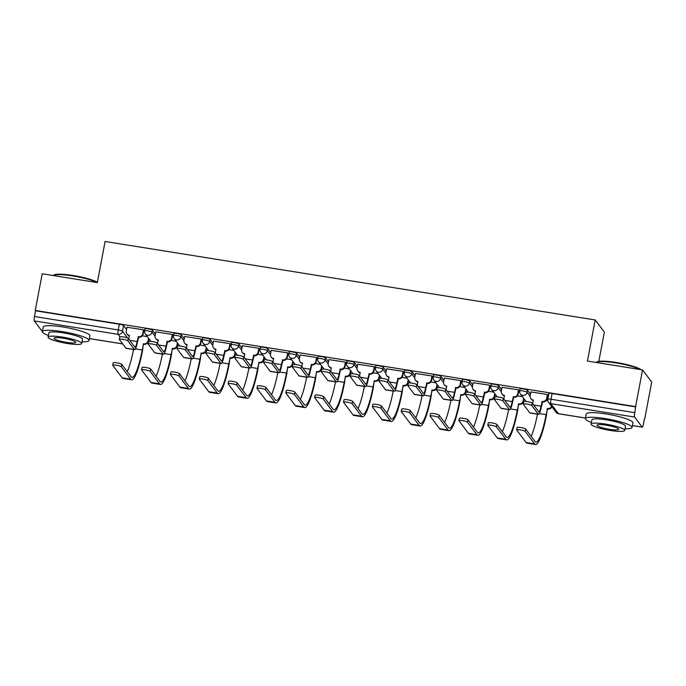 <?xml version="1.0" encoding="UTF-8"?>
<svg xmlns="http://www.w3.org/2000/svg" width="686" height="686" viewBox="0 0 686 686"><rect width="100%" height="100%" fill="white"/><g stroke="black" fill="none" stroke-linecap="round" stroke-linejoin="round"><path stroke-width="1.03" d="M155.396 334.125L152.403 330.155A3.799 0.609 -169.3 0 0 148.176 328.851A3.799 0.609 -169.3 0 0 144.969 328.851L144.592 330.884A3.799 0.609 10.7 0 1 147.79 330.875A3.799 0.609 10.7 0 1 152.026 332.178L155.045 336.191M184.251 338.738L181.258 334.768A3.799 0.609 -169.3 0 0 177.022 333.473A3.799 0.609 -169.3 0 0 173.824 333.473L173.438 335.505A3.799 0.609 10.7 0 1 176.645 335.497A3.799 0.609 10.7 0 1 180.872 336.8L183.899 340.813M213.097 343.36L210.113 339.39A3.799 0.609 -169.3 0 0 205.877 338.095A3.799 0.609 -169.3 0 0 202.679 338.095L202.293 340.119A3.799 0.609 10.7 0 1 205.491 340.119A3.799 0.609 10.7 0 1 209.727 341.422L212.746 345.427M241.952 347.982L238.96 344.012A3.799 0.609 -169.3 0 0 234.732 342.708A3.799 0.609 -169.3 0 0 231.525 342.717L231.148 344.741A3.799 0.609 10.7 0 1 234.346 344.741A3.799 0.609 10.7 0 1 238.582 346.044L241.601 350.049M270.807 352.604L267.814 348.634A3.799 0.609 -169.3 0 0 263.578 347.33A3.799 0.609 -169.3 0 0 260.38 347.339L259.994 349.363A3.799 0.609 10.7 0 1 263.192 349.363A3.799 0.609 10.7 0 1 267.429 350.657L270.455 354.671M299.653 357.226L296.661 353.256A3.799 0.609 -169.3 0 0 292.433 351.952A3.799 0.609 -169.3 0 0 289.226 351.952L288.849 353.985A3.799 0.609 10.7 0 1 292.047 353.985A3.799 0.609 10.7 0 1 296.283 355.279L299.302 359.293M328.508 361.848L325.516 357.878A3.799 0.609 -169.3 0 0 321.28 356.574A3.799 0.609 -169.3 0 0 318.081 356.574L317.695 358.606A3.799 0.609 10.7 0 1 320.902 358.598A3.799 0.609 10.7 0 1 325.13 359.901L328.157 363.914M357.355 366.461L354.37 362.491A3.799 0.609 -169.3 0 0 350.134 361.196A3.799 0.609 -169.3 0 0 346.936 361.196L346.55 363.228A3.799 0.609 10.7 0 1 349.749 363.22A3.799 0.609 10.7 0 1 353.985 364.523L357.003 368.536M386.209 371.083L383.217 367.113A3.799 0.609 -169.3 0 0 378.989 365.81A3.799 0.609 -169.3 0 0 375.782 365.818L375.405 367.842A3.799 0.609 10.7 0 1 378.603 367.842A3.799 0.609 10.7 0 1 382.839 369.145L385.858 373.15M415.064 375.705L412.072 371.735A3.799 0.609 -169.3 0 0 407.836 370.431A3.799 0.609 -169.3 0 0 404.637 370.44L404.251 372.464A3.799 0.609 10.7 0 1 407.45 372.464A3.799 0.609 10.7 0 1 411.686 373.767L414.704 377.772M443.911 380.327L440.918 376.357A3.799 0.609 -169.3 0 0 436.69 375.053A3.799 0.609 -169.3 0 0 433.483 375.053L433.106 377.086A3.799 0.609 10.7 0 1 436.305 377.086A3.799 0.609 10.7 0 1 440.541 378.38L443.559 382.394M472.765 384.949L469.773 380.979A3.799 0.609 -169.3 0 0 465.537 379.675A3.799 0.609 -169.3 0 0 462.338 379.675L461.952 381.708A3.799 0.609 10.7 0 1 465.159 381.699A3.799 0.609 10.7 0 1 469.387 383.002L472.414 387.015M501.612 389.562L498.628 385.601A3.799 0.609 -169.3 0 0 494.392 384.297A3.799 0.609 -169.3 0 0 491.193 384.297L490.807 386.329A3.799 0.609 10.7 0 1 494.006 386.321A3.799 0.609 10.7 0 1 498.242 387.624L501.26 391.637M530.467 394.184L527.474 390.214A3.799 0.609 -169.3 0 0 523.247 388.919A3.799 0.609 -169.3 0 0 520.039 388.919L519.654 390.943A3.799 0.609 10.7 0 1 522.861 390.943A3.799 0.609 10.7 0 1 527.088 392.246L530.115 396.259M148.768 339.321L149.479 339.433M177.614 343.943L178.334 344.055M206.469 348.565L207.181 348.677M235.315 353.187L236.035 353.299M264.17 357.8L264.882 357.921M293.025 362.422L293.737 362.542M321.871 367.044L322.591 367.156M350.726 371.666L351.438 371.778M379.572 376.288L380.293 376.4M408.427 380.901L409.139 381.022M437.282 385.523L437.994 385.643M466.128 390.145L466.849 390.257M494.983 394.767L495.695 394.879M523.83 399.389L524.55 399.501M644.446 418.7L643.417 424.12A3.799 0.652 99.1 0 1 642.285 427.164A3.799 0.652 99.1 0 1 642.19 427.095L634.627 417.062L550.849 403.651L558.413 413.675L585.467 418.014M598.827 361.368L604.357 332.118L595.199 319.959L587.43 361.076L642.542 369.908L635.605 406.601L35.278 310.458L42.206 273.765L97.326 282.589L105.095 241.472L595.199 319.959M642.542 369.908L651.7 382.059L644.763 418.752M42.455 331.098L41.949 331.021A3.799 0.652 -80.9 0 1 41.855 330.952L34.3 320.928A3.799 0.652 -80.9 0 1 34.463 316.529L35.543 310.809L119.321 324.229A3.799 0.609 10.7 0 1 123.557 325.533L126.55 329.503M547.848 399.372A3.799 0.609 10.7 0 1 547.814 399.252A3.799 0.609 10.7 0 1 551.012 399.252L634.79 412.672L635.605 406.601M634.79 412.672A3.799 0.652 99.1 0 0 634.627 417.062M547.711 394.982L547.437 394.476L530.887 391.946M518.856 390.36L518.582 389.854L502.041 387.324M490.01 385.746L489.727 385.232L473.186 382.702M461.155 381.124L460.881 380.61L444.339 378.08M432.3 376.503L432.026 375.988L415.484 373.458M403.454 371.881L403.179 371.375L386.63 368.845M374.599 367.259L374.324 366.753L357.783 364.223M345.753 362.645L345.47 362.131L328.928 359.601M316.898 358.023L316.623 357.509L300.082 354.979M288.043 353.401L287.768 352.887L271.227 350.357M259.197 348.78L258.922 348.265L242.372 345.735M230.342 344.158L230.067 343.652L213.526 341.122M201.495 339.536L201.212 339.03L184.671 336.5M172.64 334.922L172.366 334.408L155.825 331.878M143.786 330.3L143.511 329.786L126.97 327.256M547.831 400.77L546.21 400.513M635.871 406.952L552.093 393.532A3.799 0.609 -169.3 0 0 548.894 393.541L547.814 399.252A3.799 3.799 0 0 0 548.508 402.245L556.072 412.277A3.799 3.799 0 0 0 558.507 413.744L585.458 418.057M522.44 396.705L517.355 395.891M493.586 392.083L488.501 391.269M464.739 387.461L459.654 386.647M435.884 382.839L430.799 382.025M407.03 378.218L401.953 377.403M378.183 373.604L373.098 372.79M349.328 368.982L344.243 368.168M320.482 364.36L315.397 363.546M291.627 359.738L286.542 358.924M262.772 355.116L257.696 354.302M233.926 350.495L228.841 349.68M205.071 345.881L199.986 345.067M176.225 341.259L171.14 340.445M147.37 336.637L142.285 335.823M531.77 405.529A4.373 0.695 -169.3 0 0 527.268 404.097A4.373 0.695 -169.3 0 0 523.221 404.037A4.373 0.695 -169.3 0 0 523.255 404.165L529.789 412.826A9.595 1.638 -80.9 0 0 530.029 412.998L538.536 414.361A9.595 1.638 -80.9 0 1 538.296 414.19L531.77 405.529L532.216 403.128L538.75 411.797A7.126 1.218 99.1 0 0 538.93 411.917A7.126 1.218 99.1 0 0 541.057 406.206L542.24 401.464A3.799 3.696 -37 0 0 546.639 398.369L546.982 398.823A3.799 3.696 143 0 1 542.583 401.919L541.4 406.669A9.595 1.638 -80.9 0 1 538.536 414.361M523.71 401.764A4.373 0.695 10.7 0 1 523.667 401.636A4.373 0.695 10.7 0 1 527.723 401.696A4.373 0.695 10.7 0 1 532.216 403.128M541.966 401.413L542.309 401.876M547.728 394.87L546.982 398.823M533.382 400.444A3.799 3.696 143 0 1 531.187 399.072L530.835 398.609A3.799 3.696 -37 0 0 533.176 400.007L532.739 403.822M530.913 391.826L530.175 395.728A3.799 3.696 -37 0 0 530.835 398.609M547.377 394.459L546.639 398.369M525.202 431.417A4.373 0.695 -169.3 0 0 520.708 429.976A4.373 0.695 -169.3 0 0 516.652 429.925A4.373 0.695 -169.3 0 0 516.695 430.053L526.093 442.53L534.608 443.885L525.202 431.417L525.656 429.016L535.054 441.492A34.214 5.831 99.1 0 0 535.92 442.084A34.214 5.831 99.1 0 0 546.133 414.678L547.582 408.547A3.799 3.696 -37 0 0 551.655 406.421M517.15 427.652A4.373 0.695 10.7 0 1 517.107 427.524A4.373 0.695 10.7 0 1 521.163 427.584A4.373 0.695 10.7 0 1 525.656 429.016M547.299 408.504L546.485 415.141A36.684 6.251 -80.9 0 1 535.526 444.528A36.684 6.251 -80.9 0 1 534.608 443.885M551.998 406.884A3.799 3.696 143 0 1 547.925 409.01L547.651 408.967M535.526 444.528L527.019 443.165A36.684 6.251 -80.9 0 1 526.093 442.53M531.17 436.33A34.214 5.831 99.1 0 0 537.464 414.19M502.915 400.907A4.373 0.695 -169.3 0 0 498.422 399.475A4.373 0.695 -169.3 0 0 494.366 399.415A4.373 0.695 -169.3 0 0 494.409 399.544L500.934 408.213A9.595 1.638 -80.9 0 0 501.174 408.376L509.689 409.739A9.595 1.638 -80.9 0 1 509.441 409.576L502.915 400.907L503.37 398.515L509.895 407.175A7.126 1.218 99.1 0 0 510.075 407.295A7.126 1.218 99.1 0 0 512.202 401.593L513.385 396.842A3.799 3.696 -37 0 0 517.784 393.747L518.127 394.201A3.799 3.696 143 0 1 513.737 397.297L512.553 402.047A9.595 1.638 -80.9 0 1 509.689 409.739M494.863 397.151A4.373 0.695 10.7 0 1 494.82 397.014A4.373 0.695 10.7 0 1 498.868 397.074A4.373 0.695 10.7 0 1 503.37 398.515M513.111 396.8L513.454 397.254M518.882 390.248L518.127 394.201M504.527 395.822A3.799 3.696 143 0 1 502.332 394.45L501.989 393.987A3.799 3.696 -37 0 0 504.33 395.385L503.893 399.201M502.058 387.204L501.32 391.106A3.799 3.696 -37 0 0 501.989 393.987M518.522 389.845L517.784 393.747M474.06 396.285A4.373 0.695 -169.3 0 0 469.567 394.853A4.373 0.695 -169.3 0 0 465.511 394.793A4.373 0.695 -169.3 0 0 465.554 394.922L472.088 403.591A9.595 1.638 -80.9 0 0 472.328 403.754L480.835 405.117A9.595 1.638 -80.9 0 1 480.594 404.954L474.06 396.285L474.515 393.893L481.049 402.553A7.126 1.218 99.1 0 0 481.229 402.682A7.126 1.218 99.1 0 0 483.356 396.971L484.539 392.221A3.799 3.696 -37 0 0 488.929 389.125L489.281 389.588A3.799 3.696 143 0 1 484.882 392.684L483.699 397.434A9.595 1.638 -80.9 0 1 480.835 405.117M466.008 392.529A4.373 0.695 10.7 0 1 465.966 392.401A4.373 0.695 10.7 0 1 470.021 392.452A4.373 0.695 10.7 0 1 474.515 393.893M484.256 392.178L484.608 392.632M490.027 385.626L489.281 389.588M475.681 391.2A3.799 3.696 143 0 1 473.486 389.828L473.134 389.365A3.799 3.696 -37 0 0 475.475 390.771L475.038 394.587M473.211 382.582L472.474 386.492A3.799 3.696 -37 0 0 473.134 389.365M489.667 385.223L488.929 389.125M496.355 426.795A4.373 0.695 -169.3 0 0 491.853 425.363A4.373 0.695 -169.3 0 0 487.806 425.303A4.373 0.695 -169.3 0 0 487.849 425.431L497.247 437.908L505.753 439.272L496.355 426.795L496.81 424.394L506.208 436.871A34.214 5.831 99.1 0 0 507.065 437.462A34.214 5.831 99.1 0 0 517.287 410.057L518.727 403.925A3.799 3.696 -37 0 0 523.126 400.83L523.615 398.257M488.295 423.03A4.373 0.695 10.7 0 1 488.26 422.902A4.373 0.695 10.7 0 1 492.308 422.962A4.373 0.695 10.7 0 1 496.81 424.394M518.453 403.882L517.63 410.52A36.684 6.251 -80.9 0 1 506.68 439.906A36.684 6.251 -80.9 0 1 505.753 439.272M523.958 398.72L523.469 401.293A3.799 3.696 143 0 1 519.079 404.388L518.796 404.346M506.68 439.906L498.173 438.543A36.684 6.251 -80.9 0 1 497.247 437.908M502.315 431.708A34.214 5.831 99.1 0 0 508.609 409.568M467.5 422.173A4.373 0.695 -169.3 0 0 463.007 420.741A4.373 0.695 -169.3 0 0 458.951 420.681A4.373 0.695 -169.3 0 0 458.994 420.81L468.392 433.286L476.899 434.65L467.5 422.173L467.955 419.781L477.353 432.249A34.214 5.831 99.1 0 0 478.219 432.849A34.214 5.831 99.1 0 0 488.432 405.443L489.881 399.303A3.799 3.696 -37 0 0 494.272 396.208L494.76 393.635M459.448 418.417A4.373 0.695 10.7 0 1 459.406 418.28A4.373 0.695 10.7 0 1 463.462 418.34A4.373 0.695 10.7 0 1 467.955 419.781M489.598 399.261L488.784 405.898A36.684 6.251 -80.9 0 1 477.825 435.284A36.684 6.251 -80.9 0 1 476.899 434.65M495.103 394.098L494.623 396.671A3.799 3.696 143 0 1 490.224 399.767L489.95 399.724M477.825 435.284L469.318 433.921A36.684 6.251 -80.9 0 1 468.392 433.286M473.469 427.086A34.214 5.831 99.1 0 0 479.763 404.946M640.278 369.548A23.761 3.79 -169.3 0 0 615.882 362.903A23.761 3.79 -169.3 0 0 596.297 362.38L596.949 361.951A23.187 3.696 10.7 0 1 616.071 362.457A23.187 3.696 10.7 0 1 641.101 369.677M625.023 428.784A23.761 3.79 -169.3 0 0 632.046 427.429A23.761 3.79 -169.3 0 0 605.361 418.589A23.761 3.79 -169.3 0 0 585.355 418.606A23.761 3.79 -169.3 0 0 591.401 422.43M632.046 427.429L632.921 422.825A23.761 3.79 -169.3 0 0 606.235 413.984A23.761 3.79 -169.3 0 0 586.221 414.001L585.355 418.606M591.083 424.085L591.889 419.841A17.107 2.727 10.7 0 1 606.295 419.832A17.107 2.727 10.7 0 1 625.512 426.195L624.706 430.439A17.107 2.727 -169.3 0 0 605.489 424.077A17.107 2.727 -169.3 0 0 591.083 424.085A17.107 2.727 -169.3 0 0 610.3 430.448A17.107 2.727 -169.3 0 0 624.706 430.439M609.442 429.316A11.027 1.758 -169.3 0 0 618.729 429.307A11.027 1.758 -169.3 0 0 606.347 425.209A11.027 1.758 -169.3 0 0 597.06 425.217A11.027 1.758 -169.3 0 0 609.442 429.316M97.283 282.589A23.761 3.79 -169.3 0 0 72.888 275.952A23.761 3.79 -169.3 0 0 53.294 275.42L53.954 274.992A23.187 3.696 10.7 0 1 73.068 275.498A23.187 3.696 10.7 0 1 97.386 282.255M82.02 341.825A23.761 3.79 -169.3 0 0 89.051 340.47A23.761 3.79 -169.3 0 0 62.366 331.63A23.761 3.79 -169.3 0 0 42.352 331.655A23.761 3.79 -169.3 0 0 48.406 335.471M89.051 340.47L89.917 335.866A23.761 3.79 -169.3 0 0 63.232 327.025A23.761 3.79 -169.3 0 0 43.227 327.042L42.352 331.655M48.089 337.126L48.886 332.89A17.107 2.727 10.7 0 1 63.301 332.873A17.107 2.727 10.7 0 1 82.509 339.236L81.711 343.48A17.107 2.727 -169.3 0 0 62.495 337.118A17.107 2.727 -169.3 0 0 48.089 337.126A17.107 2.727 -169.3 0 0 67.305 343.489A17.107 2.727 -169.3 0 0 81.711 343.48M66.448 342.357A11.027 1.758 -169.3 0 0 75.734 342.348A11.027 1.758 -169.3 0 0 63.352 338.249A11.027 1.758 -169.3 0 0 54.065 338.258A11.027 1.758 -169.3 0 0 66.448 342.357M445.214 391.663A4.373 0.695 -169.3 0 0 440.712 390.231A4.373 0.695 -169.3 0 0 436.665 390.171A4.373 0.695 -169.3 0 0 436.708 390.308L443.233 398.969A9.595 1.638 -80.9 0 0 443.473 399.132L451.98 400.495A9.595 1.638 -80.9 0 1 451.74 400.332L445.214 391.663L445.668 389.271L452.194 397.931A7.126 1.218 99.1 0 0 452.374 398.06A7.126 1.218 99.1 0 0 454.501 392.349L455.684 387.599A3.799 3.696 -37 0 0 460.083 384.503L460.426 384.966A3.799 3.696 143 0 1 456.036 388.062L454.852 392.812A9.595 1.638 -80.9 0 1 451.98 400.495M437.154 387.907A4.373 0.695 10.7 0 1 437.119 387.779A4.373 0.695 10.7 0 1 441.167 387.839A4.373 0.695 10.7 0 1 445.668 389.271M455.41 387.556L455.753 388.019M461.172 381.004L460.426 384.966M446.826 386.587A3.799 3.696 143 0 1 444.631 385.206L444.288 384.752A3.799 3.696 -37 0 0 446.62 386.149L446.192 389.965M444.357 377.969L443.619 381.87A3.799 3.696 -37 0 0 444.288 384.752M460.82 380.601L460.083 384.503M416.359 387.05A4.373 0.695 -169.3 0 0 411.866 385.609A4.373 0.695 -169.3 0 0 407.81 385.558A4.373 0.695 -169.3 0 0 407.853 385.686L414.378 394.347A9.595 1.638 -80.9 0 0 414.627 394.519L423.133 395.882A9.595 1.638 -80.9 0 1 422.893 395.711L416.359 387.05L416.814 384.649L423.339 393.318A7.126 1.218 99.1 0 0 423.519 393.438A7.126 1.218 99.1 0 0 425.654 387.727L426.838 382.977A3.799 3.696 -37 0 0 431.228 379.881L431.58 380.344A3.799 3.696 143 0 1 427.181 383.44L425.997 388.19A9.595 1.638 -80.9 0 1 423.133 395.882M408.307 383.285A4.373 0.695 10.7 0 1 408.264 383.157A4.373 0.695 10.7 0 1 412.32 383.217A4.373 0.695 10.7 0 1 416.814 384.649M426.555 382.934L426.906 383.397M432.326 376.382L431.58 380.344M417.971 381.965A3.799 3.696 143 0 1 415.776 380.593L415.433 380.13A3.799 3.696 -37 0 0 417.774 381.527L417.337 385.343M415.51 373.347L414.773 377.249A3.799 3.696 -37 0 0 415.433 380.13M431.966 375.979L431.228 379.881M387.513 382.428A4.373 0.695 -169.3 0 0 383.011 380.996A4.373 0.695 -169.3 0 0 378.964 380.936A4.373 0.695 -169.3 0 0 378.998 381.064L385.532 389.725A9.595 1.638 -80.9 0 0 385.772 389.897L394.279 391.26A9.595 1.638 -80.9 0 1 394.038 391.089L387.513 382.428L387.959 380.027L394.493 388.696A7.126 1.218 99.1 0 0 394.673 388.816A7.126 1.218 99.1 0 0 396.8 383.105L397.983 378.355A3.799 3.696 -37 0 0 402.382 375.259L402.725 375.722A3.799 3.696 143 0 1 398.326 378.818L397.143 383.568A9.595 1.638 -80.9 0 1 394.279 391.26M379.452 378.663A4.373 0.695 10.7 0 1 379.409 378.535A4.373 0.695 10.7 0 1 383.465 378.595A4.373 0.695 10.7 0 1 387.959 380.027M397.709 378.312L398.052 378.775M403.471 371.769L402.725 375.722M389.125 377.343A3.799 3.696 143 0 1 386.93 375.971L386.578 375.508A3.799 3.696 -37 0 0 388.919 376.906L388.482 380.721M386.655 368.725L385.918 372.627A3.799 3.696 -37 0 0 386.578 375.508M403.119 371.358L402.382 375.259M438.654 417.551A4.373 0.695 -169.3 0 0 434.152 416.119A4.373 0.695 -169.3 0 0 430.105 416.059A4.373 0.695 -169.3 0 0 430.139 416.188L439.546 428.664L448.052 430.028L438.654 417.551L439.1 415.159L448.507 427.627A34.214 5.831 99.1 0 0 449.364 428.227A34.214 5.831 99.1 0 0 459.586 400.821L461.026 394.69A3.799 3.696 -37 0 0 465.425 391.595L465.905 389.022M430.594 413.795A4.373 0.695 10.7 0 1 430.551 413.667A4.373 0.695 10.7 0 1 434.607 413.718A4.373 0.695 10.7 0 1 439.1 415.159M460.752 394.639L459.929 401.284A36.684 6.251 -80.9 0 1 448.97 430.662A36.684 6.251 -80.9 0 1 448.052 430.028M466.257 389.476L465.768 392.049A3.799 3.696 143 0 1 461.378 395.145L461.095 395.102M448.97 430.662L440.463 429.299A36.684 6.251 -80.9 0 1 439.546 428.664M444.614 422.473A34.214 5.831 99.1 0 0 450.908 400.324M409.799 412.929A4.373 0.695 -169.3 0 0 405.306 411.497A4.373 0.695 -169.3 0 0 401.25 411.437A4.373 0.695 -169.3 0 0 401.293 411.574L410.691 424.042L419.197 425.406L409.799 412.929L410.254 410.537L419.652 423.013A34.214 5.831 99.1 0 0 420.509 423.605A34.214 5.831 99.1 0 0 430.731 396.199L432.171 390.068A3.799 3.696 -37 0 0 436.57 386.973L437.059 384.4M401.747 409.173A4.373 0.695 10.7 0 1 401.704 409.045A4.373 0.695 10.7 0 1 405.752 409.105A4.373 0.695 10.7 0 1 410.254 410.537M431.897 390.025L431.074 396.662A36.684 6.251 -80.9 0 1 420.124 426.049A36.684 6.251 -80.9 0 1 419.197 425.406M437.402 384.855L436.922 387.436A3.799 3.696 143 0 1 432.523 390.531L432.249 390.48M420.124 426.049L411.617 424.685A36.684 6.251 -80.9 0 1 410.691 424.042M415.767 417.851A34.214 5.831 99.1 0 0 422.053 395.702M380.944 408.316A4.373 0.695 -169.3 0 0 376.451 406.875A4.373 0.695 -169.3 0 0 372.395 406.815A4.373 0.695 -169.3 0 0 372.438 406.952L381.845 419.42L390.351 420.784L380.944 408.316L381.399 405.915L390.797 418.391A34.214 5.831 99.1 0 0 391.663 418.983A34.214 5.831 99.1 0 0 401.876 391.577L403.325 385.446A3.799 3.696 -37 0 0 407.716 382.351L408.204 379.778M372.892 404.551A4.373 0.695 10.7 0 1 372.85 404.423A4.373 0.695 10.7 0 1 376.906 404.483A4.373 0.695 10.7 0 1 381.399 405.915M403.042 385.403L402.228 392.04A36.684 6.251 -80.9 0 1 391.269 421.427A36.684 6.251 -80.9 0 1 390.351 420.784M408.556 380.241L408.067 382.814A3.799 3.696 143 0 1 403.668 385.909L403.394 385.866M391.269 421.427L382.762 420.064A36.684 6.251 -80.9 0 1 381.845 419.42M386.913 413.229A34.214 5.831 99.1 0 0 393.207 391.089M358.658 377.806A4.373 0.695 -169.3 0 0 354.165 376.374A4.373 0.695 -169.3 0 0 350.109 376.314A4.373 0.695 -169.3 0 0 350.152 376.442L356.677 385.112A9.595 1.638 -80.9 0 0 356.917 385.275L365.432 386.638A9.595 1.638 -80.9 0 1 365.184 386.467L358.658 377.806L359.112 375.405L365.638 384.074A7.126 1.218 99.1 0 0 365.818 384.194A7.126 1.218 99.1 0 0 367.945 378.492L369.128 373.741A3.799 3.696 -37 0 0 373.527 370.646L373.87 371.1A3.799 3.696 143 0 1 369.48 374.196L368.296 378.946A9.595 1.638 -80.9 0 1 365.432 386.638M350.606 374.05A4.373 0.695 10.7 0 1 350.563 373.913A4.373 0.695 10.7 0 1 354.611 373.973A4.373 0.695 10.7 0 1 359.112 375.405M368.854 373.69L369.205 374.153M374.625 367.147L373.87 371.1M360.27 372.721A3.799 3.696 143 0 1 358.075 371.349L357.732 370.886A3.799 3.696 -37 0 0 360.073 372.284L359.635 376.1M357.8 364.103L357.063 368.005A3.799 3.696 -37 0 0 357.732 370.886M374.264 366.744L373.527 370.646M352.098 403.694A4.373 0.695 -169.3 0 0 347.596 402.253A4.373 0.695 -169.3 0 0 343.549 402.202A4.373 0.695 -169.3 0 0 343.592 402.33L352.99 414.807L361.496 416.162L352.098 403.694L352.553 401.293L361.951 413.769A34.214 5.831 99.1 0 0 362.808 414.361A34.214 5.831 99.1 0 0 373.03 386.955L374.47 380.824A3.799 3.696 -37 0 0 378.869 377.729L379.358 375.156M344.046 399.929A4.373 0.695 10.7 0 1 344.003 399.801A4.373 0.695 10.7 0 1 348.051 399.861A4.373 0.695 10.7 0 1 352.553 401.293M374.196 380.781L373.373 387.419A36.684 6.251 -80.9 0 1 362.422 416.805A36.684 6.251 -80.9 0 1 361.496 416.162M379.701 375.619L379.212 378.192A3.799 3.696 143 0 1 374.822 381.287L374.539 381.245M362.422 416.805L353.916 415.442A36.684 6.251 -80.9 0 1 352.99 414.807M358.058 408.607A34.214 5.831 99.1 0 0 364.352 386.467M329.803 373.184A4.373 0.695 -169.3 0 0 325.31 371.752A4.373 0.695 -169.3 0 0 321.254 371.692A4.373 0.695 -169.3 0 0 321.297 371.821L327.831 380.49A9.595 1.638 -80.9 0 0 328.071 380.653L336.577 382.016A9.595 1.638 -80.9 0 1 336.337 381.853L329.803 373.184L330.258 370.792L336.792 379.452A7.126 1.218 99.1 0 0 336.972 379.581A7.126 1.218 99.1 0 0 339.098 373.87L340.282 369.119A3.799 3.696 -37 0 0 344.672 366.024L345.024 366.487A3.799 3.696 143 0 1 340.625 369.583L339.441 374.324A9.595 1.638 -80.9 0 1 336.577 382.016M321.751 369.428A4.373 0.695 10.7 0 1 321.708 369.291A4.373 0.695 10.7 0 1 325.764 369.351A4.373 0.695 10.7 0 1 330.258 370.792M339.999 369.077L340.35 369.531M345.77 362.525L345.024 366.487M331.424 368.099A3.799 3.696 143 0 1 329.229 366.727L328.877 366.264A3.799 3.696 -37 0 0 331.218 367.67L330.781 371.486M328.954 359.481L328.217 363.383A3.799 3.696 -37 0 0 328.877 366.264M345.41 362.122L344.672 366.024M323.243 399.072A4.373 0.695 -169.3 0 0 318.75 397.64A4.373 0.695 -169.3 0 0 314.694 397.58A4.373 0.695 -169.3 0 0 314.737 397.709L324.135 410.185L332.641 411.549L323.243 399.072L323.698 396.671L333.096 409.148A34.214 5.831 99.1 0 0 333.962 409.748A34.214 5.831 99.1 0 0 344.175 382.342L345.624 376.202A3.799 3.696 -37 0 0 350.014 373.107L350.503 370.534M315.191 395.316A4.373 0.695 10.7 0 1 315.148 395.179A4.373 0.695 10.7 0 1 319.204 395.239A4.373 0.695 10.7 0 1 323.698 396.671M345.341 376.16L344.526 382.797A36.684 6.251 -80.9 0 1 333.567 412.183A36.684 6.251 -80.9 0 1 332.641 411.549M350.846 370.997L350.366 373.57A3.799 3.696 143 0 1 345.967 376.665L345.693 376.623M333.567 412.183L325.061 410.82A36.684 6.251 -80.9 0 1 324.135 410.185M329.211 403.985A34.214 5.831 99.1 0 0 335.505 381.845M300.957 368.562A4.373 0.695 -169.3 0 0 296.455 367.13A4.373 0.695 -169.3 0 0 292.408 367.07A4.373 0.695 -169.3 0 0 292.45 367.199L298.976 375.868A9.595 1.638 -80.9 0 0 299.216 376.031L307.722 377.394A9.595 1.638 -80.9 0 1 307.482 377.231L300.957 368.562L301.411 366.17L307.937 374.83A7.126 1.218 99.1 0 0 308.117 374.959A7.126 1.218 99.1 0 0 310.244 369.248L311.427 364.498A3.799 3.696 -37 0 0 315.826 361.402L316.169 361.865A3.799 3.696 143 0 1 311.778 364.961L310.595 369.711A9.595 1.638 -80.9 0 1 307.722 377.394M292.896 364.806A4.373 0.695 10.7 0 1 292.862 364.678A4.373 0.695 10.7 0 1 296.909 364.738A4.373 0.695 10.7 0 1 301.411 366.17M311.152 364.455L311.495 364.918M316.923 357.903L316.169 361.865M302.569 363.477A3.799 3.696 143 0 1 300.374 362.105L300.031 361.642A3.799 3.696 -37 0 0 302.363 363.048L301.934 366.864M300.099 354.868L299.362 358.769A3.799 3.696 -37 0 0 300.031 361.642M316.563 357.5L315.826 361.402M294.397 394.45A4.373 0.695 -169.3 0 0 289.895 393.018A4.373 0.695 -169.3 0 0 285.848 392.958A4.373 0.695 -169.3 0 0 285.882 393.087L295.289 405.563L303.795 406.927L294.397 394.45L294.843 392.058L304.25 404.526A34.214 5.831 99.1 0 0 305.107 405.126A34.214 5.831 99.1 0 0 315.328 377.72L316.769 371.589A3.799 3.696 -37 0 0 321.168 368.493L321.648 365.912M286.336 390.694A4.373 0.695 10.7 0 1 286.294 390.557A4.373 0.695 10.7 0 1 290.35 390.617A4.373 0.695 10.7 0 1 294.843 392.058M316.495 371.538L315.671 378.175A36.684 6.251 -80.9 0 1 304.713 407.561A36.684 6.251 -80.9 0 1 303.795 406.927M322 366.375L321.511 368.948A3.799 3.696 143 0 1 317.121 372.044L316.838 372.001M304.713 407.561L296.206 406.198A36.684 6.251 -80.9 0 1 295.289 405.563M300.357 399.372A34.214 5.831 99.1 0 0 306.651 377.223M272.102 363.94A4.373 0.695 -169.3 0 0 267.609 362.508A4.373 0.695 -169.3 0 0 263.553 362.448A4.373 0.695 -169.3 0 0 263.596 362.585L270.13 371.246A9.595 1.638 -80.9 0 0 270.37 371.418L278.876 372.772A9.595 1.638 -80.9 0 1 278.636 372.609L272.102 363.94L272.556 361.548L279.082 370.208A7.126 1.218 99.1 0 0 279.262 370.337A7.126 1.218 99.1 0 0 281.397 364.626L282.581 359.876A3.799 3.696 -37 0 0 286.971 356.78L287.323 357.243A3.799 3.696 143 0 1 282.924 360.339L281.74 365.089A9.595 1.638 -80.9 0 1 278.876 372.772M264.05 360.184A4.373 0.695 10.7 0 1 264.007 360.056A4.373 0.695 10.7 0 1 268.063 360.116A4.373 0.695 10.7 0 1 272.556 361.548M282.298 359.833L282.649 360.296M288.069 353.281L287.323 357.243M273.723 358.864A3.799 3.696 143 0 1 271.519 357.483L271.176 357.029A3.799 3.696 -37 0 0 273.517 358.426L273.079 362.242M271.253 350.246L270.516 354.148A3.799 3.696 -37 0 0 271.176 357.029M287.708 352.878L286.971 356.78M265.542 389.828A4.373 0.695 -169.3 0 0 261.049 388.396A4.373 0.695 -169.3 0 0 256.993 388.336A4.373 0.695 -169.3 0 0 257.036 388.465L266.434 400.941L274.94 402.305L265.542 389.828L265.997 387.436L275.395 399.904A34.214 5.831 99.1 0 0 276.252 400.504A34.214 5.831 99.1 0 0 286.474 373.098L287.914 366.967A3.799 3.696 -37 0 0 292.313 363.872L292.802 361.299M257.49 386.072A4.373 0.695 10.7 0 1 257.447 385.944A4.373 0.695 10.7 0 1 261.495 385.995A4.373 0.695 10.7 0 1 265.997 387.436M287.64 366.924L286.817 373.561A36.684 6.251 -80.9 0 1 275.866 402.939A36.684 6.251 -80.9 0 1 274.94 402.305M293.145 361.754L292.665 364.326A3.799 3.696 143 0 1 288.266 367.422L287.991 367.379M275.866 402.939L267.36 401.584A36.684 6.251 -80.9 0 1 266.434 400.941M271.51 394.75A34.214 5.831 99.1 0 0 277.796 372.601M243.256 359.327A4.373 0.695 -169.3 0 0 238.754 357.886A4.373 0.695 -169.3 0 0 234.706 357.835A4.373 0.695 -169.3 0 0 234.741 357.963L241.275 366.624A9.595 1.638 -80.9 0 0 241.515 366.796L250.021 368.159A9.595 1.638 -80.9 0 1 249.781 367.988L243.256 359.327L243.702 356.926L250.236 365.595A7.126 1.218 99.1 0 0 250.416 365.715A7.126 1.218 99.1 0 0 252.542 360.004L253.726 355.254A3.799 3.696 -37 0 0 258.125 352.158L258.468 352.621A3.799 3.696 143 0 1 254.069 355.717L252.885 360.467A9.595 1.638 -80.9 0 1 250.021 368.159M235.195 355.562A4.373 0.695 10.7 0 1 235.152 355.434A4.373 0.695 10.7 0 1 239.208 355.494A4.373 0.695 10.7 0 1 243.702 356.926M253.451 355.211L253.794 355.674M259.214 348.66L258.468 352.621M244.868 354.242A3.799 3.696 143 0 1 242.673 352.87L242.321 352.407A3.799 3.696 -37 0 0 244.662 353.805L244.225 357.62M242.398 345.624L241.661 349.526A3.799 3.696 -37 0 0 242.321 352.407M258.862 348.256L258.125 352.158M236.687 385.206A4.373 0.695 -169.3 0 0 232.194 383.774A4.373 0.695 -169.3 0 0 228.138 383.714A4.373 0.695 -169.3 0 0 228.181 383.851L237.588 396.319L246.094 397.683L236.687 385.206L237.142 382.814L246.54 395.29A34.214 5.831 99.1 0 0 247.406 395.882A34.214 5.831 99.1 0 0 257.619 368.476L259.068 362.345A3.799 3.696 -37 0 0 263.458 359.25L263.947 356.677M228.635 381.45A4.373 0.695 10.7 0 1 228.592 381.322A4.373 0.695 10.7 0 1 232.648 381.382A4.373 0.695 10.7 0 1 237.142 382.814M258.793 362.302L257.97 368.939A36.684 6.251 -80.9 0 1 247.011 398.326A36.684 6.251 -80.9 0 1 246.094 397.683M264.299 357.14L263.81 359.713A3.799 3.696 143 0 1 259.411 362.808L259.137 362.757M247.011 398.326L238.505 396.962A36.684 6.251 -80.9 0 1 237.588 396.319M242.655 390.128A34.214 5.831 99.1 0 0 248.949 367.988M214.401 354.705A4.373 0.695 -169.3 0 0 209.907 353.273A4.373 0.695 -169.3 0 0 205.851 353.213A4.373 0.695 -169.3 0 0 205.894 353.341L212.42 362.002A9.595 1.638 -80.9 0 0 212.66 362.174L221.175 363.537A9.595 1.638 -80.9 0 1 220.926 363.366L214.401 354.705L214.855 352.304L221.381 360.973A7.126 1.218 99.1 0 0 221.561 361.093A7.126 1.218 99.1 0 0 223.687 355.382L224.871 350.64A3.799 3.696 -37 0 0 229.27 347.545L229.621 347.999A3.799 3.696 143 0 1 225.222 351.095L224.039 355.845A9.595 1.638 -80.9 0 1 221.175 363.537M206.349 350.94A4.373 0.695 10.7 0 1 206.306 350.812A4.373 0.695 10.7 0 1 210.353 350.872A4.373 0.695 10.7 0 1 214.855 352.304M224.596 350.589L224.948 351.052M230.367 344.046L229.621 347.999M216.013 349.62A3.799 3.696 143 0 1 213.818 348.248L213.475 347.785A3.799 3.696 -37 0 0 215.816 349.183L215.378 352.998M213.543 341.002L212.806 344.904A3.799 3.696 -37 0 0 213.475 347.785M230.007 343.635L229.27 347.545M207.841 380.593A4.373 0.695 -169.3 0 0 203.339 379.152A4.373 0.695 -169.3 0 0 199.292 379.101A4.373 0.695 -169.3 0 0 199.334 379.229L208.733 391.697L217.239 393.061L207.841 380.593L208.295 378.192L217.694 390.668A34.214 5.831 99.1 0 0 218.551 391.26A34.214 5.831 99.1 0 0 228.772 363.854L230.213 357.723A3.799 3.696 -37 0 0 234.612 354.628L235.101 352.055M199.789 376.828A4.373 0.695 10.7 0 1 199.746 376.7A4.373 0.695 10.7 0 1 203.793 376.76A4.373 0.695 10.7 0 1 208.295 378.192M229.939 357.68L229.115 364.317A36.684 6.251 -80.9 0 1 218.165 393.704A36.684 6.251 -80.9 0 1 217.239 393.061M235.444 352.518L234.955 355.091A3.799 3.696 143 0 1 230.565 358.186L230.282 358.143M218.165 393.704L209.659 392.341A36.684 6.251 -80.9 0 1 208.733 391.697M213.8 385.506A34.214 5.831 99.1 0 0 220.095 363.366M185.546 350.083A4.373 0.695 -169.3 0 0 181.053 348.651A4.373 0.695 -169.3 0 0 176.997 348.591A4.373 0.695 -169.3 0 0 177.039 348.72L183.574 357.389A9.595 1.638 -80.9 0 0 183.814 357.552L192.32 358.915A9.595 1.638 -80.9 0 1 192.08 358.744L185.546 350.083L186 347.682L192.534 356.351A7.126 1.218 99.1 0 0 192.715 356.471A7.126 1.218 99.1 0 0 194.841 350.769L196.025 346.018A3.799 3.696 -37 0 0 200.415 342.923L200.766 343.377A3.799 3.696 143 0 1 196.368 346.473L195.184 351.223A9.595 1.638 -80.9 0 1 192.32 358.915M177.494 346.327A4.373 0.695 10.7 0 1 177.451 346.19A4.373 0.695 10.7 0 1 181.507 346.25A4.373 0.695 10.7 0 1 186 347.682M195.742 345.976L196.093 346.43M201.513 339.424L200.766 343.377M187.167 344.998A3.799 3.696 143 0 1 184.971 343.626L184.62 343.163A3.799 3.696 -37 0 0 186.961 344.561L186.523 348.377M184.697 336.38L183.959 340.282A3.799 3.696 -37 0 0 184.62 343.163M201.152 339.021L200.415 342.923M178.986 375.971A4.373 0.695 -169.3 0 0 174.493 374.539A4.373 0.695 -169.3 0 0 170.437 374.479A4.373 0.695 -169.3 0 0 170.48 374.607L179.878 387.084L188.384 388.447L178.986 375.971L179.44 373.57L188.839 386.046A34.214 5.831 99.1 0 0 189.705 386.638A34.214 5.831 99.1 0 0 199.918 359.232L201.367 353.101A3.799 3.696 -37 0 0 205.757 350.006L206.246 347.433M170.934 372.206A4.373 0.695 10.7 0 1 170.891 372.078A4.373 0.695 10.7 0 1 174.947 372.138A4.373 0.695 10.7 0 1 179.44 373.57M201.084 353.058L200.269 359.696A36.684 6.251 -80.9 0 1 189.31 389.082A36.684 6.251 -80.9 0 1 188.384 388.447M206.589 347.896L206.109 350.469A3.799 3.696 143 0 1 201.71 353.564L201.435 353.522M189.31 389.082L180.804 387.719A36.684 6.251 -80.9 0 1 179.878 387.084M184.954 380.884A34.214 5.831 99.1 0 0 191.248 358.744M156.7 345.461A4.373 0.695 -169.3 0 0 152.198 344.029A4.373 0.695 -169.3 0 0 148.15 343.969A4.373 0.695 -169.3 0 0 148.193 344.098L154.719 352.767A9.595 1.638 -80.9 0 0 154.959 352.93L163.465 354.293A9.595 1.638 -80.9 0 1 163.225 354.13L156.7 345.461L157.154 343.069L163.68 351.729A7.126 1.218 99.1 0 0 163.86 351.858A7.126 1.218 99.1 0 0 165.986 346.147L167.17 341.396A3.799 3.696 -37 0 0 171.569 338.301L171.912 338.764A3.799 3.696 143 0 1 167.521 341.86L166.338 346.601A9.595 1.638 -80.9 0 1 163.465 354.293M148.648 341.705A4.373 0.695 10.7 0 1 148.605 341.577A4.373 0.695 10.7 0 1 152.652 341.628A4.373 0.695 10.7 0 1 157.154 343.069M166.895 341.354L167.238 341.808M172.666 334.802L171.912 338.764M158.312 340.376A3.799 3.696 143 0 1 156.116 339.004L155.773 338.541A3.799 3.696 -37 0 0 158.106 339.947L157.677 343.763M155.842 331.758L155.105 335.66A3.799 3.696 -37 0 0 155.773 338.541M172.306 334.399L171.569 338.301M150.14 371.349A4.373 0.695 -169.3 0 0 145.638 369.917A4.373 0.695 -169.3 0 0 141.59 369.857A4.373 0.695 -169.3 0 0 141.633 369.986L151.031 382.462L159.538 383.826L150.14 371.349L150.586 368.948L159.992 381.425A34.214 5.831 99.1 0 0 160.85 382.025A34.214 5.831 99.1 0 0 171.071 354.619L172.512 348.479A3.799 3.696 -37 0 0 176.911 345.384L177.391 342.811M142.079 367.593A4.373 0.695 10.7 0 1 142.036 367.456A4.373 0.695 10.7 0 1 146.092 367.516A4.373 0.695 10.7 0 1 150.586 368.948M172.237 348.437L171.414 355.074A36.684 6.251 -80.9 0 1 160.464 384.46A36.684 6.251 -80.9 0 1 159.538 383.826M177.743 343.274L177.254 345.847A3.799 3.696 143 0 1 172.863 348.942L172.58 348.9M160.464 384.46L151.949 383.097A36.684 6.251 -80.9 0 1 151.031 382.462M156.099 376.262A34.214 5.831 99.1 0 0 162.393 354.122M127.845 340.839A4.373 0.695 -169.3 0 0 123.351 339.407A4.373 0.695 -169.3 0 0 119.295 339.347A4.373 0.695 -169.3 0 0 119.338 339.476L125.872 348.145A9.595 1.638 -80.9 0 0 126.113 348.308L134.619 349.671A9.595 1.638 -80.9 0 1 134.379 349.508L127.845 340.839L128.299 338.447L134.825 347.107A7.126 1.218 99.1 0 0 135.005 347.236A7.126 1.218 99.1 0 0 137.14 341.525L138.323 336.775A3.799 3.696 -37 0 0 142.714 333.679L143.065 334.142A3.799 3.696 143 0 1 138.666 337.238L137.483 341.988A9.595 1.638 -80.9 0 1 134.619 349.671M119.793 337.083A4.373 0.695 10.7 0 1 119.75 336.955A4.373 0.695 10.7 0 1 123.806 337.015A4.373 0.695 10.7 0 1 128.299 338.447M138.04 336.732L138.392 337.195M143.811 330.18L143.065 334.142M129.465 335.763A3.799 3.696 143 0 1 127.262 334.382L126.919 333.928A3.799 3.696 -37 0 0 129.26 335.325L128.822 339.141M126.996 327.145L126.258 331.046A3.799 3.696 -37 0 0 126.919 333.928M143.451 329.777L142.714 333.679M121.285 366.727A4.373 0.695 -169.3 0 0 116.791 365.295A4.373 0.695 -169.3 0 0 112.736 365.235A4.373 0.695 -169.3 0 0 112.778 365.364L122.177 377.84L130.683 379.204L121.285 366.727L121.739 364.335L131.137 376.803A34.214 5.831 99.1 0 0 131.995 377.403A34.214 5.831 99.1 0 0 142.216 349.997L143.657 343.866A3.799 3.696 -37 0 0 148.056 340.77L148.545 338.189M113.233 362.971A4.373 0.695 10.7 0 1 113.19 362.843A4.373 0.695 10.7 0 1 117.237 362.894A4.373 0.695 10.7 0 1 121.739 364.335M143.383 343.815L142.559 350.452A36.684 6.251 -80.9 0 1 131.609 379.838A36.684 6.251 -80.9 0 1 130.683 379.204M148.888 338.652L148.408 341.225A3.799 3.696 143 0 1 144.009 344.321L143.734 344.278M131.609 379.838L123.103 378.475A36.684 6.251 -80.9 0 1 122.177 377.84M127.253 371.649A34.214 5.831 99.1 0 0 133.538 349.5M152.403 330.155L152.026 332.178A3.799 3.696 143 0 1 147.627 335.274A3.799 3.696 -37 0 1 144.626 330.995A3.799 0.609 10.7 0 1 144.592 330.884A3.799 3.799 0 0 0 145.286 333.876L150.954 341.396M181.258 334.768L180.872 336.8A3.799 3.696 143 0 1 176.482 339.896A3.799 3.696 -37 0 1 173.481 335.617A3.799 0.609 10.7 0 1 173.438 335.505A3.799 3.799 0 0 0 174.141 338.498L179.809 346.018M210.113 339.39L209.727 341.422A3.799 3.696 143 0 1 205.328 344.518A3.799 3.696 -37 0 1 202.327 340.239A3.799 0.609 10.7 0 1 202.293 340.119A3.799 3.799 0 0 0 202.996 343.12L208.655 350.632M238.96 344.012L238.582 346.044A3.799 3.696 143 0 1 234.183 349.14A3.799 3.696 -37 0 1 231.182 344.852A3.799 0.609 10.7 0 1 231.148 344.741A3.799 3.799 0 0 0 231.842 347.733L237.51 355.254M267.814 348.634L267.429 350.657A3.799 3.696 143 0 1 263.038 353.753A3.799 3.696 -37 0 1 260.028 349.474A3.799 0.609 10.7 0 1 259.994 349.363A3.799 3.799 0 0 0 260.697 352.355L266.357 359.876M296.661 353.256L296.283 355.279A3.799 3.696 143 0 1 291.884 358.375A3.799 3.696 -37 0 1 288.883 354.096A3.799 0.609 10.7 0 1 288.849 353.985A3.799 3.799 0 0 0 289.543 356.977L295.212 364.498M325.516 357.878L325.13 359.901A3.799 3.696 143 0 1 320.739 362.997A3.799 3.696 -37 0 1 317.738 358.718A3.799 0.609 10.7 0 1 317.695 358.606A3.799 3.799 0 0 0 318.398 361.599L324.066 369.119M354.37 362.491L353.985 364.523A3.799 3.696 143 0 1 349.586 367.619A3.799 3.696 -37 0 1 346.584 363.34A3.799 0.609 10.7 0 1 346.55 363.228A3.799 3.799 0 0 0 347.245 366.221L352.913 373.741M383.217 367.113L382.839 369.145A3.799 3.696 143 0 1 378.44 372.241A3.799 3.696 -37 0 1 375.439 367.962A3.799 0.609 10.7 0 1 375.405 367.842A3.799 3.799 0 0 0 376.1 370.834L381.768 378.355M412.072 371.735L411.686 373.767A3.799 3.696 143 0 1 407.287 376.863A3.799 3.696 -37 0 1 404.286 372.575A3.799 0.609 10.7 0 1 404.251 372.464A3.799 3.799 0 0 0 404.954 375.456L410.614 382.977M440.918 376.357L440.541 378.38A3.799 3.696 143 0 1 436.142 381.476A3.799 3.696 -37 0 1 433.14 377.197A3.799 0.609 10.7 0 1 433.106 377.086A3.799 3.799 0 0 0 433.801 380.078L439.469 387.599M469.773 380.979L469.387 383.002A3.799 3.696 143 0 1 464.997 386.098A3.799 3.696 -37 0 1 461.995 381.819A3.799 0.609 10.7 0 1 461.952 381.708A3.799 3.799 0 0 0 462.656 384.7L468.324 392.221M498.628 385.601L498.242 387.624A3.799 3.696 143 0 1 493.843 390.72A3.799 3.696 -37 0 1 490.842 386.441A3.799 0.609 10.7 0 1 490.807 386.329A3.799 3.799 0 0 0 491.502 389.322L497.17 396.842M527.474 390.214L527.088 392.246A3.799 3.696 143 0 1 522.698 395.342A3.799 3.696 -37 0 1 519.696 391.063A3.799 0.609 10.7 0 1 519.654 390.943A3.799 3.799 0 0 0 520.357 393.944L526.025 401.456M123.557 325.533L122.477 331.244L127.57 338.009M119.93 336.8L118.078 334.339L34.3 320.928M41.855 330.952L42.463 331.055M89.403 338.567L122.665 343.892M632.406 425.526L642.19 427.095M552.093 393.532L551.012 399.252A3.799 0.652 -80.9 0 0 550.849 403.651A3.799 3.696 143 0 1 548.508 402.245M119.321 324.229L118.241 329.949A3.799 0.609 10.7 0 1 122.477 331.244A3.799 3.696 -37 0 1 118.078 334.339A3.799 0.652 -80.9 0 1 118.241 329.949L34.463 316.529M558.507 413.744A3.799 0.652 99.1 0 1 558.413 413.675A3.799 3.696 143 0 1 556.072 412.277M542.24 401.464L542.583 401.919M541.057 406.206L533.648 405.023M538.296 414.19L529.789 412.826M547.925 409.01L547.582 408.547M539.35 413.598L546.133 414.678M513.385 396.842L513.737 397.297M512.202 401.593L504.793 400.401M509.441 409.576L500.934 408.213M484.539 392.221L484.882 392.684M483.356 396.971L475.938 395.779M480.594 404.954L472.088 403.591M519.079 404.388L518.727 403.925M510.504 408.976L517.287 410.057M523.469 401.293L523.126 400.83M490.224 399.767L489.881 399.303M481.649 404.354L488.432 405.443M494.623 396.671L494.272 396.208M455.684 387.599L456.036 388.062M454.501 392.349L447.092 391.166M451.74 400.332L443.233 398.969M426.838 382.977L427.181 383.44M425.654 387.727L418.237 386.544M422.893 395.711L414.378 394.347M397.983 378.355L398.326 378.818M396.8 383.105L389.391 381.922M394.038 391.089L385.532 389.725M461.378 395.145L461.026 394.69M452.803 399.732L459.586 400.821M465.768 392.049L465.425 391.595M432.523 390.531L432.171 390.068M423.948 395.11L430.731 396.199M436.922 387.436L436.57 386.973M403.668 385.909L403.325 385.446M395.093 390.497L401.876 391.577M408.067 382.814L407.716 382.351M369.128 373.741L369.48 374.196M367.945 378.492L360.536 377.3M365.184 386.467L356.677 385.112M374.822 381.287L374.47 380.824M366.247 385.875L373.03 386.955M379.212 378.192L378.869 377.729M340.282 369.119L340.625 369.583M339.098 373.87L331.681 372.678M336.337 381.853L327.831 380.49M345.967 376.665L345.624 376.202M337.392 381.253L344.175 382.342M350.366 373.57L350.014 373.107M311.427 364.498L311.778 364.961M310.244 369.248L302.835 368.056M307.482 377.231L298.976 375.868M317.121 372.044L316.769 371.589M308.546 376.631L315.328 377.72M321.511 368.948L321.168 368.493M282.581 359.876L282.924 360.339M281.397 364.626L273.98 363.443M278.636 372.609L270.13 371.246M288.266 367.422L287.914 366.967M279.691 372.009L286.474 373.098M292.665 364.326L292.313 363.872M253.726 355.254L254.069 355.717M252.542 360.004L245.134 358.821M249.781 367.988L241.275 366.624M259.411 362.808L259.068 362.345M250.844 367.387L257.619 368.476M263.81 359.713L263.458 359.25M224.871 350.64L225.222 351.095M223.687 355.382L216.279 354.199M220.926 363.366L212.42 362.002M230.565 358.186L230.213 357.723M221.99 362.774L228.772 363.854M234.955 355.091L234.612 354.628M196.025 346.018L196.368 346.473M194.841 350.769L187.432 349.577M192.08 358.744L183.574 357.389M201.71 353.564L201.367 353.101M193.135 358.152L199.918 359.232M206.109 350.469L205.757 350.006M167.17 341.396L167.521 341.86M165.986 346.147L158.577 344.955M163.225 354.13L154.719 352.767M172.863 348.942L172.512 348.479M164.288 353.53L171.071 354.619M177.254 345.847L176.911 345.384M138.323 336.775L138.666 337.238M137.14 341.525L129.723 340.342M134.379 349.508L125.872 348.145M144.009 344.321L143.657 343.866M135.434 348.908L142.216 349.997M148.408 341.225L148.056 340.77M89.394 338.618L122.708 343.952M632.398 425.577L642.285 427.164M523.221 404.037L523.667 401.636M516.652 429.925L517.107 427.524M494.366 399.415L494.82 397.014M465.511 394.793L465.966 392.401M487.806 425.303L488.26 422.902M458.951 420.681L459.406 418.28M436.665 390.171L437.119 387.779M407.81 385.558L408.264 383.157M378.964 380.936L379.409 378.535M430.105 416.059L430.551 413.667M401.25 411.437L401.704 409.045M372.395 406.815L372.85 404.423M350.109 376.314L350.563 373.913M343.549 402.202L344.003 399.801M321.254 371.692L321.708 369.291M314.694 397.58L315.148 395.179M292.408 367.07L292.862 364.678M285.848 392.958L286.294 390.557M263.553 362.448L264.007 360.056M256.993 388.336L257.447 385.944M234.706 357.835L235.152 355.434M228.138 383.714L228.592 381.322M205.851 353.213L206.306 350.812M199.292 379.101L199.746 376.7M176.997 348.591L177.451 346.19M170.437 374.479L170.891 372.078M148.15 343.969L148.605 341.577M141.59 369.857L142.036 367.456M119.295 339.347L119.75 336.955M112.736 365.235L113.19 362.843"/></g></svg>
